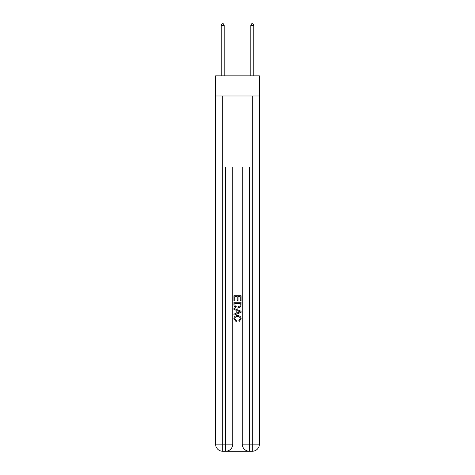 <?xml version="1.0" encoding="UTF-8"?>
<svg xmlns="http://www.w3.org/2000/svg" width="475" height="475" viewBox="0 0 475 475"><rect width="100%" height="100%" fill="white"/><g stroke="black" fill="none" stroke-linecap="round" stroke-linejoin="round"><path stroke-width="0.71" d="M259.409 95.986L259.409 75.858L215.591 75.858L215.591 95.986L259.409 95.986L259.409 444.143L252.302 444.143L252.302 95.986M226.189 451.25L248.811 451.25M242.238 167.04L242.238 444.143A7.107 7.107 0 0 0 249.339 451.25L249.339 444.143L242.238 444.143A7.107 7.107 0 0 0 249.339 451.25L252.302 451.25L252.302 444.143L249.339 444.143L249.339 167.04L225.661 167.04L225.661 444.143L215.591 444.143L215.591 95.986M232.762 167.04L232.762 444.143A7.107 7.107 0 0 1 225.661 451.25L222.698 451.25A7.107 7.107 0 0 1 215.591 444.143A7.107 7.107 0 0 0 222.698 451.25L222.698 95.986M252.302 451.25A7.107 7.107 0 0 0 259.409 444.143A7.107 7.107 0 0 1 252.302 451.25M233.949 300.901L233.949 295.711L241.051 295.711L241.051 300.717L240.231 300.717L240.231 296.709L238.046 296.709L238.046 300.443L237.227 300.443L237.227 296.709L234.769 296.709L234.769 300.901L233.949 300.901M233.949 304.813L233.949 302.266L241.051 302.266L240.95 305.953L240.439 306.987L237.536 308.097C235.268 308.109 234.068 307.01 233.949 304.813M234.769 303.27L235.268 306.411L237.553 307.093L240.089 305.882L240.231 303.27L234.769 303.27M233.949 309.463L233.949 308.4L241.051 311.22L241.051 312.354L233.949 315.174L233.949 314.112L236.134 313.298L236.134 310.27L233.949 309.463M238.919 311.303L236.954 310.573L236.954 313.001L240.231 311.784L238.919 311.303M234.674 318.767L236.455 320.762L236.223 321.759L233.854 318.862C234.05 316.677 235.279 315.578 237.553 315.566C239.738 315.614 240.932 316.706 241.146 318.838L239.079 321.581L238.866 320.577L240.326 318.79C240.112 317.258 239.192 316.516 237.559 316.57C235.897 316.481 234.935 317.217 234.674 318.767M224.176 75.858L224.176 25.288L221.219 25.288L221.219 75.858M221.219 25.288L222.104 23.75L223.292 23.75L224.176 25.288M253.781 75.858L253.781 25.288L250.824 25.288L250.824 75.858M250.824 25.288L251.708 23.75L252.896 23.75L253.781 25.288M232.762 444.143L225.661 444.143L225.661 451.25A7.107 7.107 0 0 0 232.762 444.143"/></g></svg>
